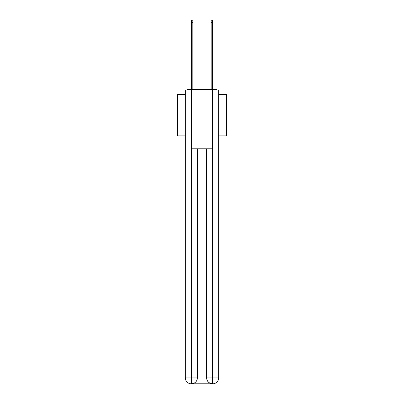 <?xml version="1.0" encoding="UTF-8"?>
<svg xmlns="http://www.w3.org/2000/svg" width="404" height="404" viewBox="0 0 404 404"><rect width="100%" height="100%" fill="white"/><g stroke="black" fill="none" stroke-linecap="round" stroke-linejoin="round"><path stroke-width="0.61" d="M218.65 135.85L226.482 135.85L226.482 94.526L218.65 94.526M185.35 114.014L177.518 114.014L177.518 94.526L185.35 94.526M177.518 114.014L177.518 135.85L185.35 135.85M217.15 90.021A1.959 1.959 0 0 0 215.857 89.531L188.143 89.531A1.959 1.959 0 0 0 186.85 90.021M226.482 114.014L218.65 114.014M188.143 89.531L191.572 89.531L191.572 20.2L192.844 20.2L192.844 89.531L194.359 89.531M209.641 89.531L211.156 89.531L211.156 20.2L212.428 20.2L212.428 89.531L215.857 89.531M191.375 90.021L191.375 148.778L212.625 148.778L212.625 90.021L185.35 90.021L185.35 377.927A5.873 5.873 0 0 0 191.228 383.8L212.529 383.8A5.873 5.873 0 0 1 206.651 377.927L206.651 148.778L206.651 377.927C206.949 381.386 208.908 383.346 212.529 383.8L212.625 377.927L218.65 377.927A5.873 5.873 0 0 1 212.772 383.8L212.666 383.8M212.625 90.021L218.65 90.021L218.65 377.927M197.349 148.778L197.349 377.927A5.873 5.873 0 0 1 191.471 383.8C195.107 383.421 197.066 381.462 197.349 377.927L197.349 148.778M185.35 377.927A5.873 5.873 0 0 0 191.228 383.8A5.873 5.873 0 0 1 185.35 377.927L191.375 377.927L191.375 383.8M197.349 377.927L191.375 377.927L191.375 148.778M206.651 377.927L212.625 377.927L212.625 148.778M191.572 22.452L192.844 22.452M212.428 22.452L211.156 22.452"/></g></svg>

